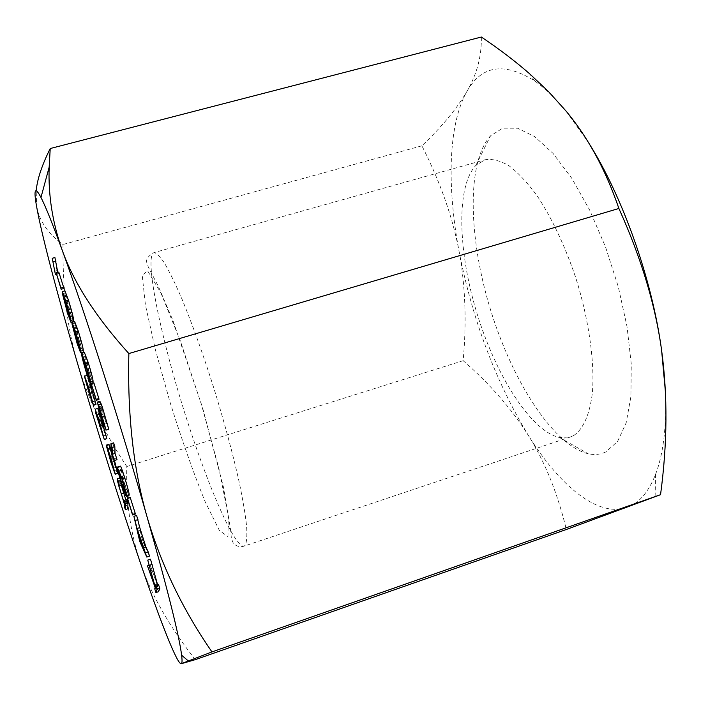 <?xml version="1.0" encoding="UTF-8"?>
<svg xmlns="http://www.w3.org/2000/svg" width="701" height="701" viewBox="0 0 701 701"><rect width="100%" height="100%" fill="white"/><g stroke="black" fill="none" stroke-linecap="round" stroke-linejoin="round"><path stroke-width="0.53" stroke-dasharray="3.5 2.63" d="M57.78 272.347L58.034 274.038L56.939 270.577L54.915 257.539M63.791 288.514L58.796 272.058M73.587 321.593L70.188 312.585C66.946 301.929 65.228 295.349 65.027 292.834L64.956 290.862M93.014 382.764L89.334 373.063C86.074 362.347 84.427 355.994 84.4 353.996L84.427 352.515M117.032 459.698L113.912 450.541L113.632 442.848M128.923 495.782L124.655 484.636C121.361 473.815 119.862 467.891 120.151 466.875L120.292 466.13M158.592 591.679L157.392 587.894L157.813 586.623L150.145 564.988L157.164 584.099L150.505 559.196M157.602 584.792L157.97 586.159L158.514 584.485M95.967 404.67L91.796 393.217L86.968 375.193M87.336 375.771L89.956 382.991M127.81 508.803L126.715 505.36L126.767 502.985L120.002 480.273L119.967 477.916L121.098 482.507M125.847 499.944L126.697 501.758L126.837 499.629M108.839 444.811L116.69 469.644L109.111 444.723M111.231 450.401L114.465 460.504M117.75 473.464L113.378 461.495L108.708 444.381M106.797 438.844L102.118 425.875L98 411.855L105.755 435.181L97.702 408.429M99.253 412.6L101.04 417.989M149.532 556.147L142.434 540.629L136.634 515.428M135.24 514.096L130.158 497.324M108.821 429.266L101.969 412.985L101.522 406.939L99.954 401.287M100.839 404.074L101.452 406.019L101.303 403.934M98.946 399.491L93.899 382.877M83.253 352.033L79.721 342.693C76.47 332.011 74.788 325.536 74.665 323.284L74.656 321.557M573.821 435.435C583.206 429.126 589.778 414.598 592.371 392.77C594.869 362.102 588.901 319.525 575.714 277.605C564.936 245.867 552.204 218.8 537.518 196.394C527.871 183.171 518.451 173.007 509.25 165.909C500.391 160.687 492.356 158.636 485.145 159.74L475.883 165.383C455.79 186.571 458.068 252.053 477.136 313.917C496.098 375.824 530.981 431.281 559.512 437.529L570.334 437.003L573.821 435.435M606.006 451.847C600.547 454.52 594.614 455.151 588.227 453.757C553.159 445.319 512.335 380.932 490.534 309.807C468.636 238.708 466.261 162.509 490.542 135.836L502.713 128.187L517.61 128.23L534.661 136.599L553.071 153.44L571.806 178.326L589.699 210.134L605.559 247.05L618.282 286.735L627.018 326.578L631.268 363.977L630.9 396.626L626.186 422.782L617.642 441.35L606.006 451.847M665.451 392.096C666.633 426.769 663.33 454.204 655.549 474.384C648.504 492.12 639.119 503.081 627.413 507.279C597.909 517.995 559.494 485.6 528.151 435.076C495.414 380.915 472.395 319.709 459.094 251.44C446.914 186.834 448.07 124.664 466.857 91.533C481.499 65.333 504.098 61.811 534.67 80.957C544.8 88.002 555.245 98.017 565.996 110.995L588.77 143.022M195.299 659.65C169.256 626.387 151.03 594.36 140.629 563.586C130.307 532.594 125.707 500.242 126.837 466.533C104.633 433.612 88.256 399.465 77.723 364.073C67.366 328.725 62.459 288.865 63.002 244.491C48.465 234.187 39.668 221.577 36.627 206.655L36.189 190.619M481.35 37.022C481.701 56.246 476.873 74.411 466.857 91.533C456.719 108.848 441.735 126.934 421.914 145.808C440.351 182.225 452.75 217.441 459.094 251.44C465.376 285.57 466.726 321.987 463.142 360.682C489.692 383.736 511.362 408.534 528.151 435.076C544.773 461.477 557.505 492.952 566.347 529.492M421.914 145.808L63.002 244.491M463.142 360.682L126.837 466.533M124.243 502.468L126.609 501.706M120.87 493.872L123.358 493.075M124.27 503.782L126.767 502.985M124.252 506.148L126.715 505.36M110.828 458.261L113.36 457.464M107.595 448.894L110.101 448.114M114.184 470.432L116.69 469.644M107.288 450.024L109.777 449.253M110.898 462.274L113.378 461.495M114.316 472.343L116.804 471.554M116.594 469.872L109.838 448.482L116.594 469.872L114.097 470.651M107.341 449.262L109.838 448.482M111.17 461.381L113.299 460.715M113.317 468.198L115.56 467.488M99.647 426.629L102.118 425.875M96.125 412.425L98 411.855M96.142 412.477L98.648 411.715M99.27 421.651L101.785 420.88M103.257 435.952L105.755 435.181M100.585 425.91L102.144 425.428M97.036 414.887L98.867 414.326M92.532 403.408L95.003 402.663M89.334 393.953L91.796 393.217M84.453 376.376L86.942 375.631M85.925 382.492L88.396 381.756M88.011 379.013L91.726 392.455L94.898 401.165L91.2 387.399L88.028 378.689L85.732 379.697M90.157 392.928L91.726 392.455M92.427 401.629L94.924 400.876M88.694 388.152L91.2 387.399M155.254 587.07L157.97 586.159M154.465 585.011L157.164 584.099M149.155 565.313L150.145 564.988M149.182 571.245L151.845 570.351M155.114 587.526L157.813 586.623M154.728 588.787L157.392 587.894M139.779 541.496L142.434 540.629M139.613 540.962L142.268 540.094M140.358 530.149L142.478 539.472L145.151 545.29L140.358 530.149L137.659 531.034M140.533 540.112L142.478 539.472M142.452 546.175L145.151 545.29M127.442 498.814L130.132 497.955M117.47 467.716L120.151 466.875M122.018 485.478L124.655 484.636M124.62 483.856L127.915 491.392C128.318 491.138 127.24 486.748 124.673 478.231L121.816 470.415L121.448 470.029L121.326 470.599L124.62 483.856L123.499 484.216M121.956 479.09L124.673 478.231M119.117 471.265L121.816 470.415M119.126 471.291L121.326 470.599M113.658 458.875L116.296 458.051M111.284 451.365L113.912 450.541M99.586 414.519L102.206 413.721M98.771 406.834L101.452 406.019M97.351 403.031L100.033 402.216M98.841 407.754L101.522 406.939M99.349 413.792L101.969 412.985M106.57 422.852L102.688 410.62L102.959 414.396L106.57 422.852L103.879 423.676M100.006 411.434L102.688 410.62M101.119 414.957L102.959 414.396M91.332 384.656L93.995 383.859M81.745 354.776L84.4 353.996M86.722 373.843L89.334 373.063M89.193 371.942L91.884 379.013L91.919 377.743L88.308 363.451L85.583 356.423L89.193 371.942L87.975 372.31M85.61 364.248L88.308 363.451M83.06 357.308L85.732 356.52M83.515 358.202L85.54 357.606M72.028 324.046L74.665 323.284M77.11 343.455L79.721 342.693M79.546 341.483L82.131 348.292L82.122 346.811L78.407 332.221L75.804 325.474L79.546 341.483L78.293 341.851M75.726 333.001L78.407 332.221M73.246 326.298L75.918 325.527M73.815 327.428L75.804 326.859M62.389 293.579L65.027 292.834M67.585 313.329L70.188 312.585M69.986 311.288L72.475 317.842L72.413 316.16L68.602 301.281L66.104 294.788L69.986 311.288L68.698 311.656M65.929 302.043L68.602 301.281M63.528 295.568L66.183 294.814M64.185 296.935L66.148 296.374M56.36 274.109L58.998 273.372M56.474 274.477L58.034 274.038M54.354 271.305L56.939 270.577M227.991 536.677L228.211 515.515L218.914 468.434L201.573 404.985L180.402 341.063L160.853 292.843L147.42 270.498L142.277 275.94L145.414 304.865L155.429 349.913L170.264 402.987C181.839 439.86 193.388 472.588 204.911 501.18L219.36 530.438L227.991 536.677M245.175 545.334L244.088 546.123C234.108 548.34 204.841 478.669 182.155 404.556C159.32 330.495 144.406 256.408 153.913 252.649C156.516 252.886 160.1 256.452 164.656 263.357C169.747 272.207 175.557 284.203 182.094 299.336C192.521 324.677 203.132 354.355 213.936 388.38C224.451 422.633 232.898 453.994 239.26 482.463C242.861 499.822 245.306 514.332 246.594 525.969C247.216 535.739 246.743 542.188 245.175 545.334M124.287 501.951L126.802 501.136M117.488 481.061L120.002 480.273M125.225 492.242L127.915 491.392M89.255 378.531L91.919 377.743M79.467 347.591L82.122 346.811M69.767 316.913L72.413 316.16M570.334 437.003L244.088 546.123C240.776 547.218 237.639 546.684 234.669 544.519C233.503 544.037 232.381 541.707 231.312 537.501L230.471 529.018L223.479 487.177L202.545 407.553L172.937 320.497L158.119 285.868L150.531 271.34C147.972 266.564 146.702 263.462 146.719 262.025C146.036 258.967 148.428 255.847 153.913 252.649L485.145 159.74M559.512 437.529L588.227 453.757M475.883 165.383L490.542 135.836M655.549 474.384L655.128 496.851M534.67 80.957L529.544 73.71M126.697 501.758L124.182 502.564M105.728 435.391L103.231 436.162M94.898 401.165L92.409 401.918M88.028 378.689L85.54 379.434M127.757 491.997L125.085 492.856M121.448 470.029L118.758 470.879M91.884 379.013L89.237 379.802M85.583 356.423L82.911 357.203M82.131 348.292L79.493 349.063M75.804 325.474L73.141 326.245M72.475 317.842L69.846 318.596M66.104 294.788L63.449 295.542"/><path stroke-width="1.05" d="M52.242 258.283L55.449 274.766L52.242 258.283L54.915 257.539L57.78 272.347M63.607 287.235L63.791 288.514L61.153 289.259L56.15 272.794L58.796 272.058L63.607 287.235L60.952 287.988L61.153 289.259M62.301 291.616L64.956 290.862L68.47 300.151C71.782 311.086 73.474 317.606 73.544 319.717L73.587 321.593L70.959 322.346L67.585 313.329L62.389 293.579L62.301 291.616L65.789 300.913C69.101 311.849 70.81 318.368 70.897 320.48L70.959 322.346M81.754 353.295L84.427 352.515L88.23 362.513C91.568 373.502 93.172 379.784 93.067 381.362L93.014 382.764L90.376 383.552L86.722 373.843C83.463 363.127 81.798 356.765 81.745 354.776L81.754 353.295L85.531 363.311C88.869 374.308 90.49 380.582 90.403 382.159L90.376 383.552M113.632 442.848L114.824 446.607L115.043 453.424L117.032 459.698L114.386 460.531L111.284 451.365L110.916 443.689L113.632 442.848M117.602 466.98L120.292 466.13C120.616 465.727 122.088 469.565 124.717 477.653C128.081 488.746 129.536 494.573 129.098 495.134L128.923 495.782L126.259 496.632L122.018 485.478C118.723 474.647 117.207 468.724 117.47 467.716L121.992 478.511C125.356 489.613 126.828 495.432 126.417 495.993L126.259 496.632M147.482 565.873L154.465 585.011L147.753 560.099L155.254 587.07L155.762 585.405L158.514 584.485L159.749 588.393L158.592 591.679L155.929 592.573L154.728 588.787L155.114 587.526L147.482 565.873L149.155 565.313M147.753 560.099L150.505 559.196L157.602 584.792M84.479 375.938L88.598 387.338L93.478 405.423L89.334 393.953L84.453 376.376L86.968 375.193L87.336 375.771M89.956 382.991L96.002 404.293L93.478 405.423M117.435 478.722L118.548 482.244L118.741 485.793L124.103 502.512L124.296 500.444L126.837 499.629L127.959 503.178L127.81 508.803L125.339 509.592L124.252 506.148L124.27 503.782L117.488 481.061L117.435 478.722L119.757 477.986M121.098 482.507L121.238 484.996L125.847 499.944M36.189 190.619C37.311 179.062 41.99 165.033 50.227 148.524L49.166 167.145C48.15 195.018 52.47 222.62 62.117 249.977C73.719 282.617 95.967 317.141 128.861 353.558C127.363 414.983 133.427 469.425 147.061 516.874C121.15 425.919 84.514 311.183 62.117 249.977C52.566 223.812 45.521 206.304 40.973 197.454C34.945 186.151 33.499 189.217 36.627 206.655C41.771 235.545 58.122 297.119 77.723 364.073C98.473 434.786 119.45 501.285 140.629 563.586C160.599 622.015 177.555 665.354 181.314 663.698C182.164 663.304 182.269 660.473 181.62 655.207C179.141 635.544 167.618 589.436 147.061 516.874C160.958 564.41 182.593 609.423 211.956 651.912L181.314 663.698L195.299 659.65L566.347 529.492L660.544 494.696C667.387 443.689 667.738 395.487 661.578 350.071L665.451 392.096M106.596 445.503L110.662 457.192L115.244 474.253L110.898 462.274L106.201 445.161L114.184 470.432L106.596 445.503L109.111 444.723L111.231 450.401M114.465 460.504L117.794 473.236L115.244 474.253M106.201 445.161L108.708 444.381L108.839 444.811M95.196 409.191L99.227 420.986L104.309 439.615L95.52 412.609L103.231 436.162L95.196 409.191L97.702 408.429L99.253 412.6M101.04 417.989L106.841 438.563L104.309 439.615M133.9 516.313L136.634 515.428L139.779 527.616L145.887 546.876L148.2 551.924L149.532 556.147L146.789 557.058L139.779 541.496L133.9 516.313L137.072 528.501L146.789 557.058M135.284 513.518L135.24 514.096L132.55 514.963L127.451 498.183L130.158 497.324L135.284 513.518L132.577 514.385L132.55 514.963M97.273 402.102L98.771 406.834L98.596 404.757L106.123 430.09L99.349 413.792L98.841 407.754L97.273 402.102L99.954 401.287L100.839 404.074M98.596 404.757L101.303 403.934L102.477 407.649L108.821 429.266L106.123 430.09M98.867 398.554L98.946 399.491L96.274 400.297L91.226 383.675L93.899 382.877L98.867 398.554L96.186 399.36L96.274 400.297M71.993 322.32L74.656 321.557L78.31 331.196C81.631 342.149 83.279 348.555 83.261 350.404L83.253 352.033L80.624 352.805L77.11 343.455L72.028 324.046L71.993 322.32L75.612 331.976C78.941 342.938 80.606 349.343 80.606 351.175L80.624 352.805M588.77 143.022C622.874 197.06 651.983 279.217 661.578 350.071C655.356 304.882 641.126 257.688 618.887 208.477C605.804 170.106 588.174 137.615 565.996 110.995L548.611 91.691L529.544 73.71C515.296 61.276 499.235 49.044 481.35 37.022L50.227 148.524M618.887 208.477L128.861 353.558M660.544 494.696L211.956 651.912M124.296 500.444L125.418 503.993L127.959 503.178M125.418 503.993L125.339 509.592M121.063 493.96L123.551 493.162M118.741 485.793L121.238 484.996M118.548 482.244L120.8 481.534M114.097 470.651L107.341 449.262L114.097 470.651M115.288 474.025L117.794 473.236M110.662 457.192L112.905 456.491M95.52 412.609L96.125 412.425M104.344 439.334L106.841 438.563M99.227 420.986L101.75 420.214M99.665 426.19L100.585 425.91M96.388 415.08L97.036 414.887M89.255 393.2L92.427 401.629L85.54 379.434L89.255 393.2L90.157 392.928M93.505 405.047L96.002 404.293M88.598 387.338L91.112 386.584M155.762 585.405L156.998 589.322L159.749 588.393M156.998 589.322L155.929 592.573M149.392 565.278L152.143 564.366M139.814 540.348L142.452 546.175L137.659 531.034L139.814 540.348L140.533 540.112M145.449 552.826L148.2 551.924M143.17 547.77L145.887 546.876M137.072 528.501L139.779 527.616M135.214 520.475L137.948 519.59M127.451 498.183L132.577 514.385M125.225 492.242L121.956 479.09L118.758 470.879L121.974 484.698L125.225 492.242M121.992 478.511L124.717 477.653M126.417 495.993L129.098 495.134M121.974 484.698L123.499 484.216M118.644 471.44L119.126 471.291M110.916 443.689L112.107 447.448L112.397 454.257L115.043 453.424M112.397 454.257L114.386 460.531M112.107 447.448L114.824 446.607M103.879 423.676L100.006 411.434L100.313 415.202L103.879 423.676M99.936 410.523L102.626 409.708M99.77 408.473L102.477 407.649M100.313 415.202L101.119 414.957M91.226 383.675L96.186 399.36M89.255 378.531L85.61 364.248L82.911 357.203L86.573 372.722L89.237 379.802L89.255 378.531M85.531 363.311L88.23 362.513M90.403 382.159L93.067 381.362M86.573 372.722L87.975 372.31M82.884 358.386L83.515 358.202M79.467 347.591L75.726 333.001L73.141 326.245L76.935 342.246L79.493 349.063L79.467 347.591M75.612 331.976L78.31 331.196M80.606 351.175L83.261 350.404M76.935 342.246L78.293 341.851M73.158 327.621L73.815 327.428M69.767 316.913L65.929 302.043L63.449 295.542L67.384 312.033L69.846 318.596L69.767 316.913M65.789 300.913L68.47 300.151M70.897 320.48L73.544 319.717M67.384 312.033L68.698 311.656M63.511 297.128L64.185 296.935M56.15 272.794L60.952 287.988M53.364 261.841L56.036 261.096M55.449 274.766L56.474 274.477M118.592 484.373L121.098 483.576M181.62 655.207L188.21 660.868M40.973 197.454L49.166 167.145"/></g></svg>
